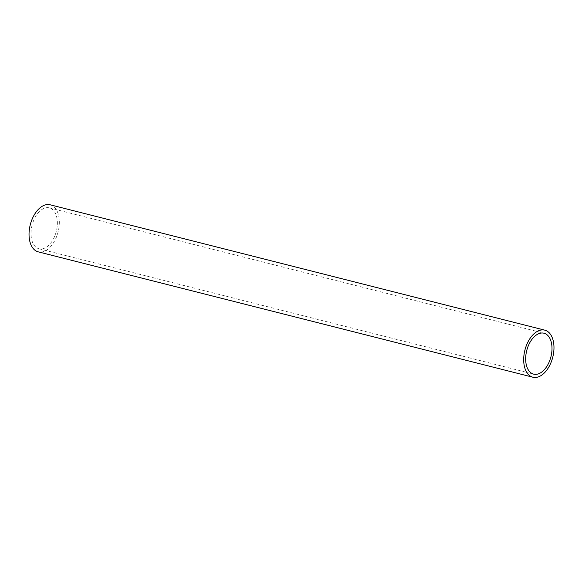 <?xml version="1.0" encoding="UTF-8"?>
<svg xmlns="http://www.w3.org/2000/svg" width="582" height="582" viewBox="0 0 582 582"><rect width="100%" height="100%" fill="white"/><g stroke="black" fill="none" stroke-linecap="round" stroke-linejoin="round"><path stroke-width="0.44" stroke-dasharray="2.91 2.18" d="M50.147 204.791A24.269 14.368 -75.8 0 1 58.113 231.847A24.269 14.368 -75.8 0 1 38.223 251.846M41.307 209.935A21.105 12.491 -75.8 0 1 49.375 207.861A21.105 12.491 -75.8 0 1 56.301 231.389A21.105 12.491 -75.8 0 1 39.001 248.776A21.105 12.491 -75.8 0 1 31.064 231.687A21.105 12.491 -75.8 0 1 41.307 209.935M39.001 248.776L533.65 374.139M49.375 207.861L544.017 333.224"/><path stroke-width="0.87" d="M535.52 332.533A24.269 14.368 -75.8 0 1 544.796 330.154A24.269 14.368 -75.8 0 1 552.762 357.21A24.269 14.368 -75.8 0 1 532.872 377.209A24.269 14.368 -75.8 0 1 523.749 357.552A24.269 14.368 -75.8 0 1 535.52 332.533M532.872 377.209L38.223 251.846A24.269 14.368 -75.8 0 1 29.1 232.189A24.269 14.368 -75.8 0 1 40.878 207.17A24.269 14.368 -75.8 0 1 50.147 204.791L544.796 330.154M535.957 335.29A21.105 12.491 -75.8 0 1 544.017 333.224A21.105 12.491 -75.8 0 1 550.943 356.751A21.105 12.491 -75.8 0 1 533.65 374.139A21.105 12.491 -75.8 0 1 525.713 357.05A21.105 12.491 -75.8 0 1 535.957 335.29"/></g></svg>
